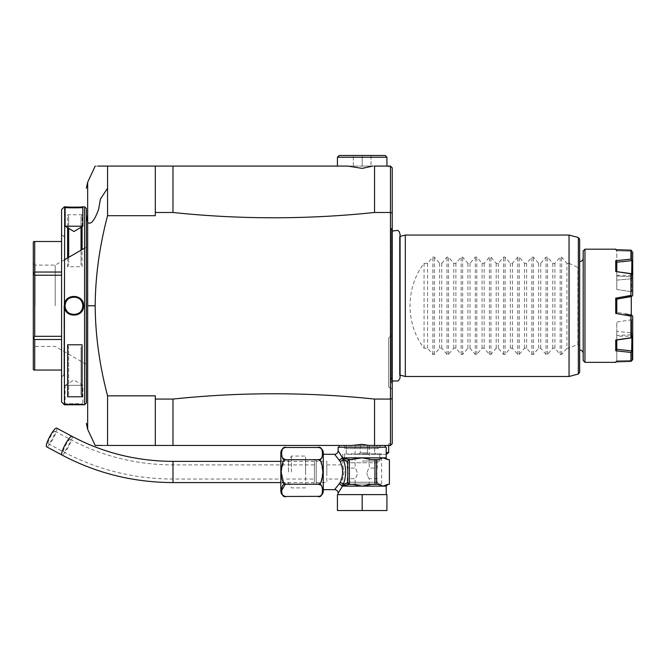 <?xml version="1.0" encoding="UTF-8"?>
<svg xmlns="http://www.w3.org/2000/svg" width="666" height="666" viewBox="0 0 666 666"><rect width="100%" height="100%" fill="white"/><g stroke="black" fill="none" stroke-linecap="round" stroke-linejoin="round"><path stroke-width="0.5" stroke-dasharray="3.33 2.5" d="M291.45 471.978L291.45 456.06L291.45 471.978M288.478 471.978L288.478 461.014L288.478 471.978M280.844 471.978L280.844 461.014L280.844 471.978M305.594 471.978L305.594 456.06L305.594 471.978M305.594 459.382L305.594 484.573L305.594 459.382L316.2 460.306L316.2 483.649L316.2 460.306M305.594 484.573L316.2 483.649M316.2 461.363L316.2 482.584L316.2 461.363L326.815 461.363L326.815 482.584L326.815 461.363M316.2 482.584L326.815 482.584M326.815 471.978L326.815 464.901L326.815 471.978M344.056 471.978L342.724 479.045L344.056 471.978L342.724 464.901L344.056 471.978M342.724 483.999L381.626 483.999L342.724 483.999L342.724 479.045L326.815 479.045M326.815 464.901L342.724 464.901L342.724 453.937L381.626 453.937L342.724 453.937M381.626 483.999L381.626 453.937M362.171 483.999L378.971 483.999L362.171 483.999M362.171 453.937L379.853 453.937L362.171 453.937M362.171 461.014L379.853 461.014L362.171 461.014M376.24 473.393C377.297 466.55 377.297 466.55 376.24 473.393C377.297 466.55 377.297 466.55 376.24 473.393C377.297 480.228 377.297 480.228 376.24 473.393C377.297 480.228 377.297 480.228 376.24 473.393M348.11 473.393C347.053 466.55 347.053 466.55 348.11 473.393C347.053 466.55 347.053 466.55 348.11 473.393C347.053 480.228 347.053 480.228 348.11 473.393C347.053 480.228 347.053 480.228 348.11 473.393M345.379 483.999L347.144 482.234L377.206 482.234L347.144 482.234L347.144 478.696L355.103 478.696C355.819 478.246 356.618 476.481 357.492 473.393C356.618 470.296 355.819 468.531 355.103 468.09C355.819 468.531 356.618 470.296 357.492 473.393C356.618 476.481 355.819 478.255 355.103 478.696L355.103 483.999L369.247 483.999L355.103 483.999M369.247 445.454L355.103 445.454L369.247 445.454L369.247 468.09C368.531 468.531 367.732 470.296 366.849 473.393C367.732 470.296 368.531 468.531 369.247 468.09L377.206 468.09L377.206 462.778L347.144 462.778L377.206 462.778L378.971 461.014M378.971 483.999L377.206 482.234L377.206 478.696L369.247 478.696C368.531 478.246 367.732 476.481 366.849 473.393C367.732 476.481 368.531 478.255 369.247 478.696L369.247 483.999M355.103 445.454L355.103 468.09L347.144 468.09L347.144 462.778L345.379 461.014M280.844 452.78L280.844 491.175M286.147 496.478L284.49 496.203M282.55 494.913L281.651 493.29M281.551 492.973L281.427 492.415M281.385 492.191L281.268 491.183M285.198 484.315L285.972 484.232M318.864 484.307L286.147 484.224L283.916 483.216L281.243 471.228L284.265 460.431L286.147 459.723L285.264 459.648M282.342 457.908L281.318 452.189M281.335 452.097L281.477 451.298M281.502 451.19L281.66 450.632M281.918 450L282.184 449.533M282.193 449.525L284.632 447.702L286.147 447.477M320.879 485.148L322.202 486.771M322.277 486.938L322.627 488.012M322.635 488.036L322.402 493.448L320.404 495.862M320.229 495.954L319.713 496.178M317.973 447.477L320.779 448.326M321.878 449.45L322.519 450.824M322.719 455.527L322.386 456.768M322.336 456.876L322.078 457.425M320.537 459.032L317.973 459.723L286.147 459.723M320.654 461.263L322.877 471.819L320.737 482.584M323.276 452.78L323.276 491.175M323.276 489.66L323.276 454.295L323.276 489.66M337.129 457.151L340.135 461.38C343.406 468.448 343.406 475.507 340.135 482.567L337.138 486.796M336.813 487.171L334.807 489.427M334.615 454.32L336.904 456.893M382.059 458.333L378.305 459.598L371.561 459.598L362.171 457.833L352.789 459.598L349.4 459.598A1.765 1.532 90 0 0 347.993 460.672L347.735 461.363L343.198 459.265C346.453 467.74 346.453 476.215 343.198 484.69L342.324 485.739L339.469 483.899L342.474 486.122L338.128 493.19M362.171 494.605L337.421 494.605L337.421 510.522L362.171 510.522L362.171 494.605L386.929 494.605L386.929 510.522L362.171 510.522M376.615 459.598L376.615 484.357L378.305 484.357L371.561 484.357L378.355 484.357L382.043 485.614M338.128 450.757L342.474 457.833L339.469 460.048L342.324 458.216A1.765 0.882 -145.2 0 0 342.241 458.058M338.128 447.219L386.222 447.219M352.789 484.357L362.171 486.122L383 486.122L387.695 484.357L389.385 484.357L389.385 459.598L387.695 459.598L383 457.833L342.474 457.833A1.765 1.449 -90 0 1 342.441 458.216L349.4 459.598L352.789 459.598M342.441 458.216L343.198 459.265A3.538 1.998 156.6 0 1 340.135 461.38M347.735 461.363L347.735 482.584L343.198 484.69A3.538 1.998 -156.6 0 0 340.135 482.567M348.485 483.999A1.765 1.532 90 0 1 347.993 483.283L347.735 482.584M342.241 485.897A1.765 0.882 145.2 0 0 342.324 485.739L350.333 484.357A2.04 1.765 180 0 1 349.4 484.157L347.993 483.283M342.441 485.739A1.765 1.449 90 0 1 342.474 486.122L362.171 486.122L367.94 484.723M368.606 484.615L370.246 484.415M370.396 484.398L371.52 484.357M374.95 459.598L374.95 484.357L371.561 484.357M347.993 460.672L349.4 459.798A2.04 1.765 0 0 1 350.333 459.598M349.4 459.798L349.4 484.157M386.222 457.833L382.159 458.283M378.305 459.598L371.561 459.598L378.305 459.598M374.95 484.357L376.615 484.357M339.185 445.454L390.467 445.454L388.694 445.454L389.577 445.454L388.694 445.454L388.694 443.689L388.694 445.454L388.694 444.572L388.694 445.454L155.303 445.454L155.303 395.845L107.559 395.845C91.15 332.476 91.15 279.062 107.559 215.701L107.559 166.084M102.864 445.454L103.938 445.454M104.512 445.454L105.619 445.454M106.493 445.454L107.559 445.454L107.559 395.845M98.019 166.084L95.196 166.084M86.347 208.525L86.347 403.022M84.574 206.751L84.574 404.786M64.419 206.751L64.419 404.786L65.126 404.079C64.577 403.579 83.358 403.571 82.809 404.079C83.358 403.579 64.577 403.571 65.126 404.079L65.126 385.339L82.809 385.339L82.809 404.079L83.516 404.786C84.058 404.279 63.861 404.279 64.419 404.786M64.419 305.769C63.869 318.181 84.066 318.19 83.516 305.769C84.066 293.356 63.869 293.356 64.419 305.769L65.126 305.769C64.577 317.174 83.358 317.174 82.809 305.769C83.358 294.372 64.577 294.372 65.126 305.769A8.841 8.841 0 0 0 73.968 314.61A8.841 8.841 0 0 0 82.809 305.769A8.841 8.841 0 0 0 73.968 296.928A8.841 8.841 0 0 0 65.126 305.769M64.769 206.785L65.634 206.868M67.624 207.018L68.798 207.084M69.972 207.143L71.304 207.184M72.544 207.209L73.968 207.226M75.391 207.209L82.318 206.868M67.599 257.958L67.599 266.741L82.101 266.741L82.101 249.584M82.101 226.631L82.101 214.768L67.599 214.768L67.599 227.689M61.588 209.582L61.588 401.956M61.588 305.769L61.588 376.69L61.588 305.769M63.953 305.769L63.953 375.324L63.953 305.769M61.588 241.5L61.588 370.046L61.588 241.5L34.715 241.5L34.715 272.044L33.8 273.634L34.715 275.225L34.715 336.313L33.8 337.903L33.3 337.62L33.3 369.472M61.588 272.044L34.715 272.044M61.588 275.225L34.715 275.225M33.8 273.634L33.3 273.917L33.3 337.62M33.3 242.074L33.3 273.917M33.8 241.5L34.715 241.5M61.588 370.046L33.8 370.046M33.8 337.903L34.715 339.502L34.715 370.046M61.588 336.313L34.715 336.313M61.588 339.502L34.715 339.502M33.3 305.769L33.3 348.21L33.3 305.769M35.065 305.769L35.065 265.101L35.065 305.769M55.228 305.769L55.228 265.101L55.228 305.769M86.347 305.769L86.347 364.402L86.347 305.769M67.599 266.741L68.665 264.652L68.665 257.342L68.665 264.652M68.665 216.866L68.665 228.33L68.665 216.866L67.599 214.768M82.101 214.768L81.044 216.866L81.044 227.264M81.044 250.2L81.044 264.652L82.101 266.741M81.044 216.866L81.044 264.652M82.792 305.219A8.841 8.841 0 0 0 82.742 304.67M82.651 304.121A8.841 8.841 0 0 0 82.534 303.579M82.376 303.047A8.841 8.841 0 0 0 82.193 302.522M81.968 302.014A8.841 8.841 0 0 0 81.718 301.515M81.435 301.04A8.841 8.841 0 0 0 81.127 300.582M80.786 300.141A8.841 8.841 0 0 0 80.411 299.725M80.02 299.325A8.841 8.841 0 0 0 79.604 298.959M79.162 298.618A8.841 8.841 0 0 0 78.705 298.301M78.222 298.018A8.841 8.841 0 0 0 77.731 297.769M77.214 297.552A8.841 8.841 0 0 0 76.698 297.361M76.165 297.211A8.841 8.841 0 0 0 75.624 297.086M75.075 297.003A8.841 8.841 0 0 0 74.517 296.944M74.251 296.936A8.841 8.841 0 0 0 72.86 297.003M72.311 297.086A8.841 8.841 0 0 0 71.77 297.211M71.237 297.361A8.841 8.841 0 0 0 70.713 297.552M70.205 297.769A8.841 8.841 0 0 0 69.714 298.018M69.231 298.301A8.841 8.841 0 0 0 68.773 298.618M68.332 298.959A8.841 8.841 0 0 0 67.915 299.325M67.524 299.725A8.841 8.841 0 0 0 67.149 300.141M66.808 300.582A8.841 8.841 0 0 0 66.5 301.04M66.217 301.523A8.841 8.841 0 0 0 65.967 302.014M65.743 302.522A8.841 8.841 0 0 0 65.559 303.047M65.401 303.579A8.841 8.841 0 0 0 65.285 304.121M65.193 304.67A8.841 8.841 0 0 0 65.143 305.219M82.792 306.318A8.841 8.841 0 0 1 82.742 306.868M82.651 307.417A8.841 8.841 0 0 1 82.534 307.958M82.376 308.491A8.841 8.841 0 0 1 82.193 309.016M81.968 309.524A8.841 8.841 0 0 1 81.718 310.023M81.435 310.498A8.841 8.841 0 0 1 81.127 310.964M80.786 311.405A8.841 8.841 0 0 1 80.411 311.821M80.02 312.212A8.841 8.841 0 0 1 79.604 312.579M79.162 312.92A8.841 8.841 0 0 1 78.705 313.236M78.222 313.52A8.841 8.841 0 0 1 77.731 313.769M77.214 313.994A8.841 8.841 0 0 1 76.698 314.177M76.165 314.335A8.841 8.841 0 0 1 75.624 314.452M75.075 314.543A8.841 8.841 0 0 1 73.685 314.61M73.41 314.593A8.841 8.841 0 0 1 72.86 314.543M72.311 314.452A8.841 8.841 0 0 1 71.77 314.335M71.237 314.177A8.841 8.841 0 0 1 70.713 313.994M70.205 313.769A8.841 8.841 0 0 1 69.714 313.52M69.231 313.236A8.841 8.841 0 0 1 68.773 312.92M68.332 312.579A8.841 8.841 0 0 1 67.915 312.212M67.524 311.821A8.841 8.841 0 0 1 67.149 311.405M66.808 310.964A8.841 8.841 0 0 1 66.5 310.498M66.217 310.023A8.841 8.841 0 0 1 65.967 309.524M65.743 309.016A8.841 8.841 0 0 1 65.559 308.491M65.401 307.958A8.841 8.841 0 0 1 65.285 307.417M65.193 306.868A8.841 8.841 0 0 1 65.143 306.318M172.985 166.084L172.985 212.479L155.303 212.479L155.303 166.084L155.303 215.701L155.303 166.084L386.929 166.084L362.171 166.084L362.171 155.478L339.185 155.478M337.421 166.084L371.012 166.084L353.33 166.084L362.171 166.084L362.171 155.478L371.012 155.478L353.33 155.478L385.156 155.478M388.694 166.084L389.577 166.084L388.694 166.084L388.694 166.975L388.694 166.084M107.559 215.701L155.303 215.701L155.303 212.479M155.303 399.067L155.303 445.454L155.303 399.067L172.985 399.067L172.985 445.454M172.985 212.479C240.176 219.539 307.359 219.539 374.55 212.479L390.467 212.479L392.232 213.012L392.232 167.857M374.55 445.454L374.55 399.067L390.467 399.067L390.467 166.084M374.55 399.067C307.359 391.999 240.176 391.999 172.985 399.067M392.232 443.689L392.232 398.526L390.467 399.067L390.467 445.454M390.817 378.438L390.817 233.1L390.817 378.438A4.246 4.246 0 0 1 390.859 377.83L392.232 380.519L392.232 231.019L392.232 389.144L388.694 387.104L388.694 337.595L388.694 387.104L392.232 389.144M388.694 443.689L389.577 443.689L388.694 443.689M386.929 157.243L337.421 157.243M371.012 155.478L371.012 166.084L371.012 155.478M353.33 166.084L353.33 155.478L353.33 166.084M374.55 212.479L374.55 166.084M392.232 227.439L391.583 228.363A4.246 4.246 0 0 0 390.817 230.802L390.817 380.744A4.246 4.246 0 0 0 391.583 383.175L392.232 384.099M390.817 230.802L390.817 380.744M390.817 233.1A4.246 4.246 0 0 0 390.859 233.716L390.859 377.83L390.859 233.716L392.232 231.019M400.083 236.447L399.5 236.605L399.5 305.769L399.5 236.605L400.083 234.357L400.083 377.189L399.5 374.941L399.5 305.769L399.5 374.941L400.083 375.091M405.319 376.498L405.319 235.048M579.653 372.302L579.653 343.473C579.603 344.98 579.162 345.346 578.346 344.58L577.888 344.131L569.047 348.21L569.055 376.498M424.059 348.21L424.059 263.336C405.378 287.629 405.378 323.909 424.059 348.21L427.589 348.21L432.858 354.445L434.357 354.445L439.627 348.21L441.733 348.21L447.003 354.445L448.501 354.445L453.771 348.21L455.885 348.21L461.147 354.445L462.645 354.445L467.915 348.21L470.03 348.21L475.291 354.445L476.789 354.445L482.059 348.21L484.174 348.21L489.435 354.445L490.942 354.445L496.203 348.21L498.318 348.21L503.579 354.445L505.086 354.445L510.347 348.21L512.462 348.21L517.732 354.445L519.23 354.445L524.492 348.21L526.606 348.21L531.876 354.445L533.374 354.445L538.636 348.21L540.75 348.21L546.02 354.445L547.519 354.445L552.788 348.21L554.895 348.21L560.164 354.445L561.663 354.445L566.933 348.21L566.933 263.336L569.047 263.336L569.055 235.048M569.047 263.336L577.888 267.407L578.346 266.958C579.162 266.192 579.603 266.558 579.653 268.065L579.653 239.244M579.653 343.473L579.653 268.065M579.653 261.563L579.653 349.975L579.653 261.563M577.888 344.131L577.888 267.407M566.933 348.21L569.047 348.21M424.059 263.336L427.589 263.336L432.858 257.101L434.357 257.101L439.627 263.336L441.733 263.336L447.003 257.101L448.501 257.101L453.771 263.336L455.885 263.336L461.147 257.101L462.645 257.101L467.915 263.336L470.03 263.336L475.291 257.101L476.789 257.101L482.059 263.336L484.174 263.336L489.435 257.101L490.942 257.101L496.203 263.336L498.318 263.336L503.579 257.101L505.086 257.101L510.347 263.336L512.462 263.336L517.732 257.101L519.23 257.101L524.492 263.336L526.606 263.336L531.876 257.101L533.374 257.101L538.636 263.336L540.75 263.336L546.02 257.101L547.519 257.101L552.788 263.336L554.895 263.336L560.164 257.101L561.663 257.101L566.933 263.336M554.895 263.336L554.895 348.21M552.788 263.336L552.788 348.21M540.75 263.336L540.75 348.21M538.636 263.336L538.636 348.21M526.606 263.336L526.606 348.21M524.492 263.336L524.492 348.21M512.462 263.336L512.462 348.21M510.347 263.336L510.347 348.21M498.318 263.336L498.318 348.21M496.203 263.336L496.203 348.21M484.174 263.336L484.174 348.21M482.059 263.336L482.059 348.21M470.03 263.336L470.03 348.21M467.915 263.336L467.915 348.21M455.885 263.336L455.885 348.21M453.771 263.336L453.771 348.21M441.733 263.336L441.733 348.21M439.627 263.336L439.627 348.21M427.589 263.336L427.589 348.21M583.191 353.513L583.191 258.033L583.191 353.513M583.191 360.581L583.191 250.957M584.956 362.354L584.956 249.192M615.725 361.829L615.725 362.354L616.783 361.288L615.725 361.829L616.783 360.88L616.783 339.976L615.725 340.018L615.725 350.815L630.935 352.431L630.935 361.397L615.725 361.829M616.783 250.25L615.725 249.192L615.725 249.708L630.935 250.15L630.935 259.107L615.725 260.731L615.725 271.528L630.935 273.768L630.935 295.404L615.725 298.135L615.725 313.403L630.935 316.142L630.935 337.77L615.725 340.018M616.783 250.657L615.725 249.708L616.791 250.782L616.783 276.082L616.783 250.666M616.783 305.769L616.783 299.167L616.783 305.769M630.935 296.678L630.935 291.683L616.783 289.444L616.783 280.111L630.935 278.821L630.935 276.748L616.783 276.082L630.935 276.748L630.935 278.821L616.783 280.111L616.783 289.444L630.935 291.683L630.935 296.678L616.783 299.167L630.935 296.678M630.935 316.142L631.659 314.993L616.783 312.371L630.935 314.868L630.935 319.855L616.783 322.094L616.783 331.435L630.935 332.725L630.935 334.79L616.783 335.456L616.783 336.18L631.285 336.18L631.285 296.611M616.783 336.18L616.783 335.456L630.935 334.79L630.935 332.725L616.783 331.435L616.783 322.094L630.935 319.855L630.935 314.868L625.474 313.902M631.285 336.18L631.285 314.926M615.725 313.403L616.783 312.512L616.783 299.034L615.725 298.135M630.935 273.768L631.917 273.784L632.7 275.133L632.7 292.216L631.659 291.492L632.7 292.216L632.7 295.304L632.7 275.133L632.7 295.304L631.743 296.445L630.935 295.404M630.935 291.683L631.659 291.492L631.659 273.709L631.659 291.492L630.935 291.683M615.725 271.528L616.783 271.57L616.783 289.444L616.783 271.553L631.659 273.709L631.659 260.664L616.783 262.221L616.783 280.111L616.783 262.038L615.725 260.731M632.7 260.323L632.7 277.414L630.935 278.821L632.7 277.414L632.7 260.323L631.917 260.298L630.935 259.107M632.7 275.133L632.7 277.414L632.7 276.132L631.659 276.357L631.659 251.207L631.659 276.357L632.7 276.132L632.7 251.964M630.935 276.748L631.659 276.357L630.935 276.748M616.783 250.782L631.659 251.207L616.791 250.782M630.935 250.15L631.917 250.999M631.843 315.218L632.7 316.242L632.7 336.413L631.917 337.754L630.935 337.77M632.7 359.573L632.7 334.132L631.659 333.092L632.7 334.132L632.7 335.406L631.659 335.189L632.7 335.406L632.7 359.573L632.7 316.242L632.7 319.322L630.935 319.855L631.659 320.046L631.659 337.829L616.783 339.985L616.783 322.094L616.783 339.976M630.935 352.431L631.917 351.24L631.659 333.092L630.935 332.725L631.659 333.092L631.917 337.754M615.725 350.815L616.783 349.508L616.783 361.288M616.783 349.325L616.783 331.435L616.783 349.508L631.659 350.874M631.659 337.829L631.659 320.046L632.7 319.322L632.7 336.413M630.935 314.868L631.659 314.993L630.935 314.868M631.917 360.539L631.659 335.189L630.935 334.79L631.659 335.189L631.917 360.539L630.935 361.397M631.917 351.24L632.7 351.215M631.659 360.331L616.783 360.764L631.659 360.331M392.232 335.556L388.694 337.595L392.232 335.556M388.694 452.53L386.222 452.53M386.929 454.295L348.027 454.295L346.262 452.53L346.262 445.454M348.027 454.295L386.222 454.295M367.482 454.295L358.841 454.295L367.482 454.295L367.482 452.855L360.281 452.855L367.482 452.855L367.482 454.295M376.115 454.295L374.675 452.855L376.115 454.295M358.841 454.295L360.281 452.855L358.841 454.295M374.675 445.454L367.482 445.454L367.482 452.855L367.482 445.454L360.281 445.454L374.675 445.454L374.675 452.855L374.675 445.454M360.281 445.454L360.281 452.855L360.281 445.454M65.126 385.339L82.809 385.339L73.968 380.028L65.126 385.339M379.853 445.454L344.497 445.454L379.853 445.454L379.853 448.634L344.497 448.634L379.853 448.634M345.729 448.634L378.621 448.634L345.729 448.634L347.502 446.869L376.848 446.869L347.502 446.869L347.502 445.454L376.848 445.454L351.723 445.454M344.497 445.454L344.497 448.634M82.101 396.77L81.044 394.68L81.044 346.894L82.101 344.797M68.665 394.68L68.665 346.894L68.665 394.68L67.599 396.77M67.599 344.797L68.665 346.894M81.044 394.68L81.044 346.894M55.12 431.743A7.076 1.324 118.2 0 0 54.92 431.185A7.076 1.324 118.2 0 0 50.991 435.764A7.076 1.324 118.2 0 0 48.044 443.098A7.076 1.324 118.2 0 0 48.243 443.656A7.076 1.324 118.2 0 0 52.173 439.085A7.076 1.324 118.2 0 0 55.12 431.743M314.435 465.417L314.435 479.045L314.435 465.417M314.435 481.809L314.435 461.363L314.435 481.809M56.585 428.072A10.606 1.99 -61.8 0 1 56.885 428.904A10.606 1.99 -61.8 0 1 52.472 439.91A10.606 1.99 -61.8 0 1 46.578 446.778M383 486.122L386.222 486.122M87.671 429.312L87.671 182.226M86.347 222.635A14.144 9.998 180 0 1 87.171 219.264L87.671 214.519M83.516 305.769L82.809 305.769M391.583 228.363L391.583 383.175L391.583 228.363M578.346 344.58L578.346 374.009M578.346 237.537L578.346 266.958M561.663 354.445L561.663 257.101M560.164 354.445L560.164 257.101M547.519 354.445L547.519 257.101M546.02 354.445L546.02 257.101M533.374 354.445L533.374 257.101M531.876 354.445L531.876 257.101M519.23 354.445L519.23 257.101M517.732 354.445L517.732 257.101M505.086 354.445L505.086 257.101M503.579 354.445L503.579 257.101M490.942 354.445L490.942 257.101M489.435 354.445L489.435 257.101M476.789 354.445L476.789 257.101M475.291 354.445L475.291 257.101M462.645 354.445L462.645 257.101M461.147 354.445L461.147 257.101M448.501 354.445L448.501 257.101M447.003 354.445L447.003 257.101M434.357 354.445L434.357 257.101M432.858 354.445L432.858 257.101M70.429 439.943A7.076 1.324 118.2 0 0 70.23 439.385A7.076 1.324 118.2 0 0 66.3 443.956A7.076 1.324 118.2 0 0 63.362 451.298A7.076 1.324 118.2 0 0 63.553 451.856A7.076 1.324 118.2 0 0 67.491 447.277A7.076 1.324 118.2 0 0 70.429 439.943M172.985 465.417L172.985 479.045L172.985 465.417M172.985 461.363L172.985 482.584M71.903 436.263A10.606 1.99 -61.8 0 1 72.203 437.104A10.606 1.99 -61.8 0 1 67.782 448.11A10.606 1.99 -61.8 0 1 61.888 454.97M305.594 487.887L291.45 487.887L288.478 482.942L280.844 482.942M280.844 461.014L288.478 461.014L291.45 456.06L305.594 456.06M344.497 453.937L344.497 461.014M379.853 453.937L379.853 461.014M61.588 376.69L63.953 375.324L61.588 372.96M61.588 234.857L63.953 236.222L61.588 238.578M86.347 364.402L55.228 346.437L35.065 346.437L33.3 348.21M64.419 259.798L55.228 265.101L35.065 265.101L33.3 263.336M84.574 248.16L86.347 247.136M390.909 445.013L389.577 443.689M616.783 275.358L631.285 275.358M389.577 166.084L388.694 166.975M389.577 445.454L388.694 444.572M376.848 445.454L376.848 446.869L378.621 448.634M54.92 431.185L70.23 439.385C102.048 456.243 136.297 464.743 172.985 464.901L314.435 464.901M314.435 461.363L280.844 461.363M314.435 482.584L280.844 482.584M48.243 443.656L63.553 451.856C97.477 469.821 133.958 478.887 172.985 479.045L314.435 479.045"/><path stroke-width="1" d="M280.844 491.175L280.844 452.78A5.303 5.303 0 0 1 286.147 447.477C280.153 444.78 280.153 462.42 286.147 459.723C283.691 458.633 282.059 462.562 281.243 471.511C281.909 481.102 283.541 485.339 286.147 484.224C280.145 481.543 280.153 499.167 286.147 496.478A5.303 5.303 0 0 1 280.844 491.175M284.49 496.203L282.55 494.913M281.268 491.183L285.198 484.315M285.972 484.232L317.99 484.224C320.421 485.323 322.061 481.393 322.868 472.444C322.202 462.853 320.571 458.608 317.973 459.723L286.147 459.723M285.264 459.648L282.342 457.908M318.864 484.307L320.879 485.148M319.147 496.345L286.147 496.478M318.115 459.731L317.973 459.723C323.959 462.412 323.967 444.78 317.973 447.477A5.303 5.303 0 0 1 323.276 452.78L323.276 491.175A5.303 5.303 0 0 1 317.973 496.478C323.967 499.159 323.967 481.543 317.973 484.224L318.331 484.199M317.973 447.477L286.147 447.477M320.779 448.326L321.878 449.45M322.519 450.824L322.719 455.527M322.078 457.425L320.537 459.032M318.49 459.773L320.654 461.263M320.737 482.584L319.955 483.433M319.83 483.533L318.931 484.049M323.276 454.295L334.615 454.32M323.276 489.66L334.59 489.66L340.135 482.567C343.406 475.507 343.406 468.448 340.135 461.38L334.59 454.295A3.538 3.538 -42.6 0 0 338.128 450.757L338.128 447.219L386.222 447.219L386.222 457.833L383 457.833L387.695 459.598L389.385 459.598L389.385 484.357L387.695 484.357L383 486.122L378.305 484.357L374.95 484.357L374.95 459.598L376.615 459.598L376.615 484.357M338.128 494.605L338.128 493.19L342.474 486.122L339.469 483.899L342.324 485.739A1.765 0.882 -34.8 0 1 342.241 485.897M362.171 494.605L386.929 494.605L386.929 510.522L362.171 510.522L362.171 494.605L337.421 494.605L337.421 510.522L362.171 510.522M371.52 484.357L362.171 486.122L352.789 484.357L349.4 484.357L342.441 485.739A1.765 1.449 -90 0 1 342.474 486.122L383 486.122L382.043 485.614M340.135 461.38A3.538 1.998 -23.4 0 0 343.198 459.265L347.735 461.363L347.735 482.584L343.198 484.69C346.453 476.215 346.453 467.74 343.198 459.265L342.441 458.216L350.333 459.598A2.04 1.765 180 0 0 349.4 459.798L349.4 484.157A2.04 1.765 0 0 0 350.333 484.357L352.955 484.357M350.333 459.598L362.171 457.833L371.561 459.598L374.95 459.598M371.561 484.357L374.95 484.357M347.735 482.584L347.993 483.283A1.765 1.532 90 0 0 349.4 484.357L352.789 484.357L349.4 484.357A1.765 1.532 90 0 1 348.485 483.999M347.993 483.283L349.4 484.157M342.441 485.739L343.198 484.69A3.538 1.998 23.4 0 0 340.135 482.567M352.789 459.598L349.4 459.598A1.765 1.532 90 0 0 347.993 460.672L347.735 461.363M342.241 458.058A1.765 0.882 34.7 0 1 342.324 458.216L339.469 460.048L342.474 457.833L338.128 450.757M342.441 458.216A1.765 1.449 90 0 0 342.474 457.833L383 457.833L378.305 459.598L376.615 459.598M367.94 484.723L368.606 484.615M386.222 452.53L388.694 452.53L388.694 445.454L368.847 445.454L362.171 444.372L351.723 445.454L339.185 445.454L339.185 447.219M155.303 445.454L107.559 445.454C91.15 445.454 91.15 445.454 107.559 445.454L172.985 445.454L172.985 399.067L155.303 399.067L155.303 445.454M155.303 399.067L155.303 395.845L107.559 395.845C99.467 364.951 95.346 334.923 95.196 305.769L87.671 305.769L87.671 429.312L95.196 445.454L102.864 445.454M103.938 445.454L104.512 445.454M105.619 445.454L106.493 445.454M388.694 445.454L390.467 445.454L392.232 443.689L392.232 380.519L392.873 381.035L398.143 380.952L399.825 378.713L400.083 377.189L400.083 234.357L399.234 231.676L397.81 230.369L392.232 231.019L392.232 167.857L390.467 166.084L374.55 166.084L374.55 212.479L390.467 212.479L390.467 166.084L374.55 166.084M374.55 445.454L390.467 445.454L390.467 399.067L392.232 398.526L392.232 213.012L390.467 212.479L390.467 399.067L374.55 399.067L374.55 445.454L368.847 445.454M347.502 445.454L172.985 445.454M107.559 395.845L107.559 445.454M374.55 212.479C307.359 219.539 240.176 219.539 172.985 212.479L172.985 166.084L155.303 166.084L155.303 215.701L107.559 215.701L107.559 166.084C91.15 166.084 91.15 166.084 107.559 166.084L98.019 166.084M84.574 404.786L86.347 403.022L86.347 208.525L84.574 206.751L84.574 404.786L64.419 404.786L64.419 305.761C63.869 293.356 84.066 293.356 83.516 305.769C84.066 318.181 63.869 318.19 64.419 305.769L64.769 206.785M83.516 305.769L82.809 305.769C83.358 317.174 64.577 317.174 65.126 305.769C64.577 294.372 83.358 294.372 82.809 305.769A8.841 8.841 0 0 0 82.792 305.219M65.634 206.868L67.624 207.018M68.798 207.084L69.972 207.143M71.304 207.184L72.544 207.209M73.968 207.226L75.391 207.209M82.318 206.868L83.175 206.785M83.516 206.751C84.058 207.268 63.861 207.259 64.419 206.751L65.126 207.459C64.577 207.967 83.358 207.967 82.809 207.459C83.358 207.967 64.577 207.967 65.126 207.459L65.126 226.207L82.809 226.207L82.809 207.459L83.516 206.751M82.101 249.584L82.101 226.631M67.599 227.689L67.599 257.958M82.809 226.207L65.126 226.207L73.968 231.518L82.809 226.207M64.419 404.786C63.878 404.279 84.074 404.279 83.516 404.786L64.419 404.786L61.588 401.956L61.588 209.582L64.419 206.751M33.8 241.5L33.3 242.074L33.3 273.917L34.715 272.044L34.715 241.5L33.8 241.5M61.588 241.5L34.715 241.5M61.588 272.044L34.715 272.044M61.588 275.225L34.715 275.225L33.8 273.634M61.588 339.502L34.715 339.502L33.3 337.62L33.3 273.917M33.8 337.903L34.715 336.313L34.715 275.225M61.588 336.313L34.715 336.313M61.588 370.046L33.8 370.046L33.3 369.472L33.3 337.62M34.715 370.046L34.715 339.502M68.665 257.342L68.665 228.33L68.665 257.342M81.044 227.264L81.044 250.2M82.742 304.67A8.841 8.841 0 0 0 82.651 304.121M82.534 303.579A8.841 8.841 0 0 0 82.376 303.047M82.193 302.522A8.841 8.841 0 0 0 81.968 302.014M81.718 301.515A8.841 8.841 0 0 0 81.435 301.04M81.127 300.582A8.841 8.841 0 0 0 80.786 300.141M79.604 298.959A8.841 8.841 0 0 0 79.162 298.618M78.705 298.301A8.841 8.841 0 0 0 78.222 298.018M77.731 297.769A8.841 8.841 0 0 0 77.214 297.552M76.698 297.361A8.841 8.841 0 0 0 76.165 297.211M75.624 297.086A8.841 8.841 0 0 0 75.075 297.003M72.86 297.003A8.841 8.841 0 0 0 72.311 297.086M71.77 297.211A8.841 8.841 0 0 0 71.237 297.361M70.713 297.552A8.841 8.841 0 0 0 70.205 297.769M69.714 298.018A8.841 8.841 0 0 0 69.231 298.301M68.773 298.618A8.841 8.841 0 0 0 68.332 298.959M67.149 300.141A8.841 8.841 0 0 0 66.808 300.582M66.5 301.04A8.841 8.841 0 0 0 66.217 301.523M65.967 302.014A8.841 8.841 0 0 0 65.743 302.522M65.559 303.047A8.841 8.841 0 0 0 65.401 303.579M65.285 304.121A8.841 8.841 0 0 0 65.193 304.67M65.143 305.219A8.841 8.841 0 0 0 65.143 306.318M82.809 305.769A8.841 8.841 0 0 1 82.792 306.318M82.742 306.868A8.841 8.841 0 0 1 82.651 307.417M82.534 307.958A8.841 8.841 0 0 1 82.376 308.491M82.193 309.016A8.841 8.841 0 0 1 81.968 309.524M81.718 310.023A8.841 8.841 0 0 1 81.435 310.498M81.127 310.964A8.841 8.841 0 0 1 80.786 311.405M79.604 312.579A8.841 8.841 0 0 1 79.162 312.92M78.705 313.236A8.841 8.841 0 0 1 78.222 313.52M77.731 313.769A8.841 8.841 0 0 1 77.214 313.994M76.698 314.177A8.841 8.841 0 0 1 76.165 314.335M75.624 314.452A8.841 8.841 0 0 1 75.075 314.543M72.86 314.543A8.841 8.841 0 0 1 72.311 314.452M71.77 314.335A8.841 8.841 0 0 1 71.237 314.177M70.713 313.994A8.841 8.841 0 0 1 70.205 313.769M69.714 313.52A8.841 8.841 0 0 1 69.231 313.236M68.773 312.92A8.841 8.841 0 0 1 68.332 312.579M67.149 311.405A8.841 8.841 0 0 1 66.808 310.964M66.5 310.498A8.841 8.841 0 0 1 66.217 310.023M65.967 309.524A8.841 8.841 0 0 1 65.743 309.016M65.559 308.491A8.841 8.841 0 0 1 65.401 307.958M65.285 307.417A8.841 8.841 0 0 1 65.193 306.868M107.559 215.701C99.467 246.57 95.346 276.598 95.196 305.769M155.303 166.084L107.559 166.084L155.303 166.084M172.985 166.084L347.819 166.084L337.421 166.084L337.421 157.243L386.929 157.243L386.929 166.084M392.232 443.689L390.467 445.454M392.232 389.144L392.232 231.019M390.467 166.084L392.232 167.857M172.985 399.067C240.176 391.999 307.359 391.999 374.55 399.067M155.303 212.479L172.985 212.479M372.744 166.084L362.171 168.381L347.819 166.084M337.421 157.243L339.185 155.478L385.156 155.478L386.929 157.243M400.083 375.091L405.319 376.498L569.047 376.498L405.319 376.498L405.319 235.048L569.047 235.048L569.055 376.498L578.346 374.009L578.346 237.537L569.055 235.048M400.083 236.447L405.319 235.048M578.346 374.009L579.653 372.302L579.653 239.244L578.346 237.537M583.191 353.513A3.538 3.538 0 0 0 579.653 349.975M583.191 258.033A3.538 3.538 0 0 1 579.653 261.563M583.191 250.957L583.191 360.581L584.956 362.354L584.956 249.192L583.191 250.957M615.725 313.403L616.783 312.512L616.783 299.026L615.725 298.135L615.725 313.403L630.935 316.142L630.935 337.77L631.917 337.754L631.659 350.874L616.783 349.325L615.725 350.815L615.725 340.018L630.935 337.77M616.783 361.288L615.725 362.354L615.725 361.829L630.935 361.397L630.935 352.431L615.725 350.815M615.725 298.135L630.935 295.404L630.935 273.768L615.725 271.528L615.725 260.731L630.935 259.107L630.935 250.15L615.725 249.708L615.725 249.192L584.956 249.192M616.783 299.034L630.935 296.678M616.783 299.167L631.917 296.237L631.285 296.611L631.285 314.926M625.474 313.902L631.843 315.218M631.659 296.545L632.7 295.304L631.917 296.237L632.7 295.304L632.7 275.133L631.917 273.784L630.935 273.768M630.935 259.107L631.917 260.298L631.659 273.709L615.725 271.528M631.917 250.999L630.935 250.15M631.917 337.754L632.7 336.413L632.7 316.242L631.917 315.309L632.7 316.242L631.917 315.309L630.935 316.142M632.7 359.573L631.917 360.539L632.7 359.573L632.7 351.215L631.917 351.24L630.935 352.431M630.935 361.397L631.917 360.539M615.725 340.018L616.783 339.976L616.783 349.325M616.783 339.985L631.659 337.829M632.7 336.413L632.7 351.215M630.935 295.404L631.917 296.237M615.725 260.731L616.783 262.038L616.783 271.57L616.783 262.221L631.659 260.664M632.7 251.964L632.7 275.133M631.917 260.298L632.7 260.323M388.694 452.53L386.222 454.295M349.4 459.798L347.993 460.672M67.599 396.77L67.599 344.797L82.101 344.797L82.101 396.77L67.599 396.77M46.279 445.937A10.606 1.99 -61.8 0 1 50.691 434.931A10.606 1.99 -61.8 0 1 56.585 428.072L71.903 436.263A10.606 1.99 -61.8 0 0 66.009 443.131A10.606 1.99 -61.8 0 0 61.588 454.137A10.606 1.99 -61.8 0 0 61.888 454.97L46.578 446.778A10.606 1.99 -61.8 0 1 46.279 445.937M338.128 493.19A3.538 3.538 -137.4 0 0 334.59 489.66M386.222 494.605L386.222 486.122L383 486.122M95.196 166.084L87.671 182.226L87.671 222.486C90.884 225 94.539 220.579 98.635 209.224L100.433 199.059L107.559 188.245M86.347 222.66A14.144 9.998 0 0 1 87.171 219.297L87.671 214.519M87.671 305.769L87.671 222.486M64.419 305.769L65.126 305.769M280.844 482.584L172.985 482.584L172.985 461.363C136.88 461.213 103.188 452.847 71.903 436.263M386.222 457.833C385.83 458.258 386.422 458.849 387.987 459.598M389.402 459.598L389.402 484.357M385.156 445.454L385.156 447.219M87.671 429.312L86.347 423.335M87.671 182.226L86.347 188.203M64.419 259.798L84.574 248.16M615.725 362.354L584.956 362.354M616.783 250.25L615.725 249.192M386.222 486.122L387.987 484.357M280.844 461.363L172.985 461.363M172.985 482.584C133.367 482.425 96.337 473.218 61.888 454.97"/></g></svg>
